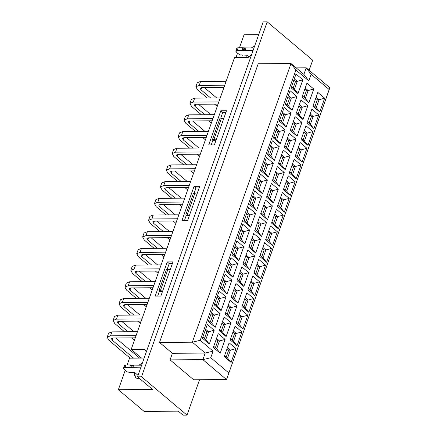 <?xml version="1.0" encoding="UTF-8"?>
<svg xmlns="http://www.w3.org/2000/svg" width="437" height="437" viewBox="0 0 437 437"><rect width="100%" height="100%" fill="white"/><g stroke="black" fill="none" stroke-linecap="round" stroke-linejoin="round"><path stroke-width="0.66" d="M248.893 56.903L246.9 55.22L246.807 57.476L246.9 55.22L240.317 54.942L246.9 55.22L248.893 56.903M138.037 375.334L134.574 372.411L135.377 377.115L136.087 377.89L139.223 378.934C135.656 378.671 134.104 376.497 134.574 372.411L129.019 372.455L129.133 372.127L127.997 372.133L129.139 372.127L129.019 372.455L134.574 372.411L138.037 375.334M137.518 376.798L141.506 376.77L267.193 21.85L263.205 21.877L137.518 376.798L152.54 389.46L118.361 389.706L144.117 411.414L178.296 411.168L183.016 415.15L187.003 415.123L141.506 376.77L137.518 376.798L263.205 21.877L267.193 21.85L141.506 376.77L187.003 415.123L199.54 379.731L187.003 415.123L183.016 415.15L178.296 411.168L144.117 411.414L118.361 389.706L152.54 389.46L137.518 376.798M312.69 60.202L267.193 21.85L312.69 60.202L309.123 70.27L312.69 60.202M172.391 353.304L159.51 342.45L258.196 63.769L159.51 342.45L172.391 353.304L205.204 353.069L192.324 342.209L159.51 342.45L192.324 342.209L291.009 63.534L258.196 63.769L291.009 63.534L303.884 74.388L306.217 67.817L296.177 67.888L306.217 67.817L329.82 87.717L306.217 67.817L303.884 74.388L291.009 63.534L192.324 342.209L205.204 353.069L172.391 353.304L170.064 359.875L172.391 353.304M193.673 379.775L170.064 359.875L193.673 379.775L226.481 379.54L193.673 379.775M244.048 34.785L258.671 34.681L244.048 34.785L239.454 47.764L244.048 34.785M129.538 358.16L127.129 364.955L129.538 358.16L141.501 358.072L129.538 358.16M125.239 370.292L118.361 389.706L125.239 370.292M144.155 358.05L141.501 358.072L144.155 358.05M138.813 365.239L142.396 363.032L138.813 365.239M139.993 378.884L139.223 378.934L139.993 378.884M202.872 359.64L170.064 359.875L202.872 359.64L205.204 353.069L213.087 351.151L200.206 340.297L192.324 342.209L200.206 340.297L295.915 70.029L291.009 63.534L295.915 70.029L308.79 80.883L303.884 74.388L308.79 80.883L311.117 74.312L306.217 67.817L311.117 74.312L329.23 89.58L329.82 87.717L228.873 372.99L226.481 379.54L202.872 359.64L226.481 379.54L228.873 372.99L210.76 357.723L202.872 359.64L210.76 357.723L213.087 351.151L205.204 353.069L202.872 359.64M235.985 57.558L237.564 53.101L235.985 57.558M251.138 48.043L254.716 45.841L251.138 48.043M144.865 349.289L131.198 349.387L141.501 358.072L131.198 349.387L234.538 57.564L248.205 57.471L234.538 57.564L131.198 349.387L144.865 349.289L146.286 352.042L144.865 349.289M184.458 220.51L186.249 215.452L184.458 220.51M193.968 193.657L195.978 187.981L194.044 186.353L181.939 220.532L187.637 220.488L199.742 186.309L194.044 186.353L195.978 187.981L199.157 187.959L195.978 187.981L193.968 193.657M155.173 296.117L160.871 296.073L172.976 261.894L167.278 261.938L155.173 296.117L167.278 261.938L169.212 263.566L167.278 261.938L172.976 261.894L160.871 296.073L155.173 296.117M157.691 296.095L159.483 291.037L157.691 296.095M167.202 269.241L169.212 263.566L172.391 263.544L169.212 263.566L167.202 269.241M211.224 144.926L213.016 139.867L211.224 144.926M220.734 118.072L222.744 112.396L220.811 110.769L208.706 144.947L214.403 144.904L226.508 110.725L220.811 110.769L222.744 112.396L225.924 112.375L222.744 112.396L220.734 118.072M329.23 89.58L311.117 74.312L308.79 80.883L295.915 70.029L200.206 340.297L213.087 351.151L210.76 357.723L228.873 372.99L329.23 89.58M214.19 330.235L209.307 344.039L202.435 338.249L207.324 324.445L214.19 330.235L208.58 331.765L205.789 339.653L209.307 344.039L214.19 330.235L207.324 324.445L202.435 338.249L209.307 344.039L205.789 339.653L202.823 337.156L205.789 339.653L208.58 331.765L214.19 330.235M225.093 339.423L220.21 353.227L213.338 347.437L218.227 333.639L225.093 339.423L219.483 340.958L216.692 348.841L220.21 353.227L225.093 339.423L218.227 333.639L213.338 347.437L220.21 353.227L216.692 348.841L213.726 346.344L216.692 348.841L219.483 340.958L225.093 339.423M224.241 356.63L229.13 342.827L235.996 348.617L231.107 362.415L224.241 356.63L231.107 362.415L235.996 348.617L229.13 342.827L224.241 356.63M220.106 313.542L215.217 327.34L208.351 321.556L213.234 307.752L220.106 313.542L214.491 315.072L211.699 322.959L215.217 327.34L220.106 313.542L213.234 307.752L208.351 321.556L215.217 327.34L211.699 322.959L208.733 320.463L211.699 322.959L214.491 315.072L220.106 313.542M231.009 322.73L226.12 336.534L219.254 330.743L224.137 316.94L231.009 322.73L225.394 324.259L222.602 332.147L226.12 336.534L231.009 322.73L224.137 316.94L219.254 330.743L226.12 336.534L222.602 332.147L219.636 329.651L222.602 332.147L225.394 324.259L231.009 322.73M230.152 339.931L235.04 326.133L241.907 331.923L237.023 345.722L230.152 339.931L237.023 345.722L241.907 331.923L235.04 326.133L230.152 339.931M226.016 296.849L221.127 310.647L214.261 304.862L219.15 291.058L226.016 296.849L220.401 298.378L217.61 306.266L221.127 310.647L226.016 296.849L219.15 291.058L214.261 304.862L221.127 310.647L217.61 306.266L214.649 303.764L217.61 306.266L220.401 298.378L226.016 296.849M236.92 306.037L232.031 319.84L225.164 314.05L230.053 300.246L236.92 306.037L231.304 307.566L228.513 315.454L232.031 319.84L236.92 306.037L230.053 300.246L225.164 314.05L232.031 319.84L228.513 315.454L225.552 312.958L228.513 315.454L231.304 307.566L236.92 306.037M236.067 323.238L240.951 309.44L247.823 315.224L242.934 329.028L236.067 323.238L242.934 329.028L247.823 315.224L240.951 309.44L236.067 323.238M231.927 280.15L227.038 293.954L220.172 288.163L225.06 274.365L231.927 280.15L226.317 281.685L223.52 289.567L227.038 293.954L231.927 280.15L225.06 274.365L220.172 288.163L227.038 293.954L223.52 289.567L220.559 287.071L223.52 289.567L226.317 281.685L231.927 280.15M242.83 289.343L237.941 303.147L231.075 297.357L235.964 283.553L242.83 289.343L237.22 290.873L234.423 298.761L237.941 303.147L242.83 289.343L235.964 283.553L231.075 297.357L237.941 303.147L234.423 298.761L231.463 296.264L234.423 298.761L237.22 290.873L242.83 289.343M241.978 306.545L246.867 292.741L253.733 298.531L248.844 312.335L241.978 306.545L248.844 312.335L253.733 298.531L246.867 292.741L241.978 306.545M237.837 263.456L232.954 277.26L226.082 271.47L230.971 257.666L237.837 263.456L232.227 264.986L229.436 272.874L232.954 277.26L237.837 263.456L230.971 257.666L226.082 271.47L232.954 277.26L229.436 272.874L226.47 270.377L229.436 272.874L232.227 264.986L237.837 263.456M248.74 272.65L243.857 286.448L236.985 280.663L241.874 266.86L248.74 272.65L243.13 274.179L240.339 282.067L243.857 286.448L248.74 272.65L241.874 266.86L236.985 280.663L243.857 286.448L240.339 282.067L237.373 279.565L240.339 282.067L243.13 274.179L248.74 272.65M247.888 289.851L252.777 276.047L259.644 281.838L254.755 295.641L247.888 289.851L254.755 295.641L259.644 281.838L252.777 276.047L247.888 289.851M243.753 246.763L238.864 260.567L231.998 254.776L236.881 240.973L243.753 246.763L238.138 248.292L235.346 256.18L238.864 260.567L243.753 246.763L236.881 240.973L231.998 254.776L238.864 260.567L235.346 256.18L232.38 253.684L235.346 256.18L238.138 248.292L243.753 246.763M254.656 255.951L249.767 269.755L242.901 263.964L247.784 250.166L254.656 255.951L249.041 257.486L246.25 265.374L249.767 269.755L254.656 255.951L247.784 250.166L242.901 263.964L249.767 269.755L246.25 265.374L243.283 262.872L246.25 265.374L249.041 257.486L254.656 255.951M253.799 273.158L258.688 259.354L265.554 265.144L260.671 278.948L253.799 273.158L260.671 278.948L265.554 265.144L258.688 259.354L253.799 273.158M249.664 230.07L244.775 243.873L237.908 238.083L242.797 224.279L249.664 230.07L244.048 231.599L241.257 239.487L244.775 243.873L249.664 230.07L242.797 224.279L237.908 238.083L244.775 243.873L241.257 239.487L238.296 236.991L241.257 239.487L244.048 231.599L249.664 230.07M260.567 239.257L255.678 253.061L248.811 247.271L253.7 233.467L260.567 239.257L254.951 240.787L252.16 248.675L255.678 253.061L260.567 239.257L253.7 233.467L248.811 247.271L255.678 253.061L252.16 248.675L249.199 246.178L252.16 248.675L254.951 240.787L260.567 239.257M259.715 256.464L264.598 242.661L271.47 248.451L266.581 262.249L259.715 256.464L266.581 262.249L271.47 248.451L264.598 242.661L259.715 256.464M255.574 213.376L250.685 227.174L243.819 221.39L248.708 207.586L255.574 213.376L249.964 214.906L247.167 222.794L250.685 227.174L255.574 213.376L248.708 207.586L243.819 221.39L250.685 227.174L247.167 222.794L244.207 220.297L247.167 222.794L249.964 214.906L255.574 213.376M266.477 222.564L261.588 236.368L254.722 230.578L259.611 216.774L266.477 222.564L260.867 224.094L258.07 231.981L261.588 236.368L266.477 222.564L259.611 216.774L254.722 230.578L261.588 236.368L258.07 231.981L255.11 229.485L258.07 231.981L260.867 224.094L266.477 222.564M265.625 239.766L270.514 225.967L277.38 231.752L272.491 245.556L265.625 239.766L272.491 245.556L277.38 231.752L270.514 225.967L265.625 239.766M261.484 196.683L256.601 210.481L249.729 204.691L254.618 190.893L261.484 196.683L255.874 198.212L253.083 206.1L256.601 210.481L261.484 196.683L254.618 190.893L249.729 204.691L256.601 210.481L253.083 206.1L250.117 203.598L253.083 206.1L255.874 198.212L261.484 196.683M272.388 205.871L267.504 219.674L260.632 213.884L265.521 200.08L272.388 205.871L266.778 207.4L263.986 215.288L267.504 219.674L272.388 205.871L265.521 200.08L260.632 213.884L267.504 219.674L263.986 215.288L261.02 212.792L263.986 215.288L266.778 207.4L272.388 205.871M271.535 223.072L276.424 209.274L283.291 215.059L278.402 228.862L271.535 223.072L278.402 228.862L283.291 215.059L276.424 209.274L271.535 223.072M267.4 179.984L262.511 193.788L255.645 187.997L260.528 174.199L267.4 179.984L261.785 181.519L258.994 189.401L262.511 193.788L267.4 179.984L260.528 174.199L255.645 187.997L262.511 193.788L258.994 189.401L256.027 186.905L258.994 189.401L261.785 181.519L267.4 179.984M278.303 189.177L273.415 202.976L266.548 197.191L271.432 183.387L278.303 189.177L272.688 190.707L269.897 198.595L273.415 202.976L278.303 189.177L271.432 183.387L266.548 197.191L273.415 202.976L269.897 198.595L266.931 196.098L269.897 198.595L272.688 190.707L278.303 189.177M277.446 206.379L282.335 192.575L289.201 198.365L284.318 212.169L277.446 206.379L284.318 212.169L289.201 198.365L282.335 192.575L277.446 206.379M273.311 163.291L268.422 177.094L261.555 171.304L266.444 157.5L273.311 163.291L267.695 164.82L264.904 172.708L268.422 177.094L273.311 163.291L266.444 157.5L261.555 171.304L268.422 177.094L264.904 172.708L261.943 170.212L264.904 172.708L267.695 164.82L273.311 163.291M284.214 172.484L279.325 186.282L272.459 180.497L277.348 166.694L284.214 172.484L278.598 174.013L275.807 181.901L279.325 186.282L284.214 172.484L277.348 166.694L272.459 180.497L279.325 186.282L275.807 181.901L272.846 179.399L275.807 181.901L278.598 174.013L284.214 172.484M283.362 189.685L288.245 175.882L295.117 181.672L290.228 195.476L283.362 189.685L290.228 195.476L295.117 181.672L288.245 175.882L283.362 189.685M279.221 146.597L274.332 160.401L267.466 154.611L272.355 140.807L279.221 146.597L273.611 148.127L270.814 156.014L274.332 160.401L279.221 146.597L272.355 140.807L267.466 154.611L274.332 160.401L270.814 156.014L267.854 153.518L270.814 156.014L273.611 148.127L279.221 146.597M290.124 155.785L285.235 169.589L278.369 163.799L283.258 150L290.124 155.785L284.514 157.32L281.718 165.202L285.235 169.589L290.124 155.785L283.258 150L278.369 163.799L285.235 169.589L281.718 165.202L278.757 162.706L281.718 165.202L284.514 157.32L290.124 155.785M289.272 172.992L294.161 159.188L301.027 164.978L296.139 178.782L289.272 172.992L296.139 178.782L301.027 164.978L294.161 159.188L289.272 172.992M285.132 129.904L280.248 143.707L273.376 137.917L278.265 124.113L285.132 129.904L279.522 131.433L276.73 139.321L280.248 143.707L285.132 129.904L278.265 124.113L273.376 137.917L280.248 143.707L276.73 139.321L273.764 136.825L276.73 139.321L279.522 131.433L285.132 129.904M296.035 139.092L291.151 152.895L284.279 147.105L289.168 133.301L296.035 139.092L290.425 140.621L287.633 148.509L291.151 152.895L296.035 139.092L289.168 133.301L284.279 147.105L291.151 152.895L287.633 148.509L284.667 146.013L287.633 148.509L290.425 140.621L296.035 139.092M295.183 156.299L300.072 142.495L306.938 148.285L302.049 162.083L295.183 156.299L302.049 162.083L306.938 148.285L300.072 142.495L295.183 156.299M291.047 113.21L286.159 127.009L279.292 121.224L284.176 107.42L291.047 113.21L285.432 114.74L282.641 122.628L286.159 127.009L291.047 113.21L284.176 107.42L279.292 121.224L286.159 127.009L282.641 122.628L279.675 120.131L282.641 122.628L285.432 114.74L291.047 113.21M301.951 122.398L297.062 136.202L290.195 130.412L295.079 116.608L301.951 122.398L296.335 123.928L293.544 131.816L297.062 136.202L301.951 122.398L295.079 116.608L290.195 130.412L297.062 136.202L293.544 131.816L290.578 129.319L293.544 131.816L296.335 123.928L301.951 122.398M301.093 139.6L305.982 125.801L312.848 131.586L307.965 145.39L301.093 139.6L307.965 145.39L312.848 131.586L305.982 125.801L301.093 139.6M296.958 96.511L292.069 110.315L285.203 104.525L290.092 90.727L296.958 96.511L291.342 98.046L288.551 105.934L292.069 110.315L296.958 96.511L290.092 90.727L285.203 104.525L292.069 110.315L288.551 105.934L285.59 103.432L288.551 105.934L291.342 98.046L296.958 96.511M307.861 105.705L302.972 119.509L296.106 113.718L300.995 99.915L307.861 105.705L302.246 107.234L299.454 115.122L302.972 119.509L307.861 105.705L300.995 99.915L296.106 113.718L302.972 119.509L299.454 115.122L296.494 112.626L299.454 115.122L302.246 107.234L307.861 105.705M307.009 122.906L311.892 109.103L318.764 114.893L313.875 128.696L307.009 122.906L313.875 128.696L318.764 114.893L311.892 109.103L307.009 122.906M302.868 79.818L297.979 93.622L291.113 87.832L296.002 74.033L302.868 79.818L297.258 81.353L294.462 89.235L297.979 93.622L302.868 79.818L296.002 74.033L291.113 87.832L297.979 93.622L294.462 89.235L291.501 86.739L294.462 89.235L297.258 81.353L302.868 79.818M313.771 89.011L308.883 102.81L302.016 97.025L306.905 83.221L313.771 89.011L308.161 90.541L305.365 98.429L308.883 102.81L313.771 89.011L306.905 83.221L302.016 97.025L308.883 102.81L305.365 98.429L302.404 95.932L305.365 98.429L308.161 90.541L313.771 89.011M312.919 106.213L317.808 92.409L324.675 98.199L319.786 112.003L312.919 106.213L319.786 112.003L324.675 98.199L317.808 92.409L312.919 106.213M316.098 97.233L319.059 99.729L324.675 98.199L319.059 99.729L316.268 107.617L319.786 112.003L316.268 107.617L313.307 105.12L316.268 107.617L319.059 99.729L316.098 97.233M305.195 88.045L308.161 90.541L306.452 90.552L304.054 97.32L306.452 90.552L308.161 90.541L305.195 88.045M294.292 78.851L297.258 81.353L295.549 81.364L293.151 88.132L295.549 81.364L297.258 81.353L294.292 78.851M310.188 113.926L313.149 116.428L318.764 114.893L313.149 116.428L310.357 124.31L313.875 128.696L310.357 124.31L307.397 121.814L310.357 124.31L313.149 116.428L310.188 113.926M299.285 104.738L302.246 107.234L300.536 107.245L298.143 114.013L300.536 107.245L302.246 107.234L299.285 104.738M288.382 95.55L291.342 98.046L289.638 98.057L287.24 104.825L289.638 98.057L291.342 98.046L288.382 95.55M304.278 130.619L307.238 133.121L312.848 131.586L307.238 133.121L304.447 141.009L307.965 145.39L304.447 141.009L301.481 138.507L304.447 141.009L307.238 133.121L304.278 130.619M293.374 121.431L296.335 123.928L294.625 123.944L292.227 130.712L294.625 123.944L296.335 123.928L293.374 121.431M282.471 112.243L285.432 114.74L283.722 114.751L281.33 121.519L283.722 114.751L285.432 114.74L282.471 112.243M298.362 147.318L301.328 149.815L306.938 148.285L301.328 149.815L298.531 157.702L302.049 162.083L298.531 157.702L295.57 155.206L298.531 157.702L301.328 149.815L298.362 147.318M287.459 138.125L290.425 140.621L288.715 140.638L286.317 147.406L288.715 140.638L290.425 140.621L287.459 138.125M276.561 128.937L279.522 131.433L277.812 131.444L275.414 138.212L277.812 131.444L279.522 131.433L276.561 128.937M292.451 164.012L295.412 166.508L301.027 164.978L295.412 166.508L292.621 174.396L296.139 178.782L292.621 174.396L289.66 171.899L292.621 174.396L295.412 166.508L292.451 164.012M281.548 154.818L284.514 157.32L282.805 157.331L280.407 164.099L282.805 157.331L284.514 157.32L281.548 154.818M270.645 145.63L273.611 148.127L271.901 148.138L269.503 154.911L271.901 148.138L273.611 148.127L270.645 145.63M286.541 180.705L289.502 183.201L295.117 181.672L289.502 183.201L286.71 191.089L290.228 195.476L286.71 191.089L283.75 188.593L286.71 191.089L289.502 183.201L286.541 180.705M275.638 171.517L278.598 174.013L276.889 174.024L274.496 180.792L276.889 174.024L278.598 174.013L275.638 171.517M264.735 162.324L267.695 164.82L265.991 164.836L263.593 171.604L265.991 164.836L267.695 164.82L264.735 162.324M280.63 197.398L283.591 199.895L289.201 198.365L283.591 199.895L280.8 207.783L284.318 212.169L280.8 207.783L277.834 205.286L280.8 207.783L283.591 199.895L280.63 197.398M269.727 188.21L272.688 190.707L270.978 190.718L268.58 197.486L270.978 190.718L272.688 190.707L269.727 188.21M258.824 179.017L261.785 181.519L260.075 181.53L257.683 188.298L260.075 181.53L261.785 181.519L258.824 179.017M274.715 214.092L277.681 216.594L283.291 215.059L277.681 216.594L274.884 224.476L278.402 228.862L274.884 224.476L271.923 221.98L274.884 224.476L277.681 216.594L274.715 214.092M263.811 204.904L266.778 207.4L265.068 207.411L262.67 214.179L265.068 207.411L266.778 207.4L263.811 204.904M252.914 195.716L255.874 198.212L254.165 198.223L251.767 204.991L254.165 198.223L255.874 198.212L252.914 195.716M268.804 230.791L271.765 233.287L277.38 231.752L271.765 233.287L268.974 241.175L272.491 245.556L268.974 241.175L266.013 238.673L268.974 241.175L271.765 233.287L268.804 230.791M257.901 221.597L260.867 224.094L259.157 224.11L256.759 230.878L259.157 224.11L260.867 224.094L257.901 221.597M246.998 212.409L249.964 214.906L248.254 214.917L245.856 221.685L248.254 214.917L249.964 214.906L246.998 212.409M262.894 247.484L265.854 249.98L271.47 248.451L265.854 249.98L263.063 257.868L266.581 262.249L263.063 257.868L260.102 255.372L263.063 257.868L265.854 249.98L262.894 247.484M251.991 238.291L254.951 240.787L253.242 240.803L250.849 247.571L253.242 240.803L254.951 240.787L251.991 238.291M241.087 229.103L244.048 231.599L242.344 231.61L239.946 238.378L242.344 231.61L244.048 231.599L241.087 229.103M256.983 264.177L259.944 266.674L265.554 265.144L259.944 266.674L257.153 274.562L260.671 278.948L257.153 274.562L254.187 272.065L257.153 274.562L259.944 266.674L256.983 264.177M246.08 254.984L249.041 257.486L247.331 257.497L244.933 264.265L247.331 257.497L249.041 257.486L246.08 254.984M235.177 245.796L238.138 248.292L236.428 248.309L234.035 255.077L236.428 248.309L238.138 248.292L235.177 245.796M251.067 280.871L254.034 283.367L259.644 281.838L254.034 283.367L251.237 291.255L254.755 295.641L251.237 291.255L248.276 288.759L251.237 291.255L254.034 283.367L251.067 280.871M240.164 271.683L243.13 274.179L241.421 274.19L239.023 280.958L241.421 274.19L243.13 274.179L240.164 271.683M229.267 262.49L232.227 264.986L230.518 265.002L228.119 271.77L230.518 265.002L232.227 264.986L229.267 262.49M245.157 297.564L248.118 300.061L253.733 298.531L248.118 300.061L245.326 307.948L248.844 312.335L245.326 307.948L242.366 305.452L245.326 307.948L248.118 300.061L245.157 297.564M234.254 288.376L237.22 290.873L235.51 290.884L233.112 297.652L235.51 290.884L237.22 290.873L234.254 288.376M223.351 279.183L226.317 281.685L224.607 281.696L222.209 288.464L224.607 281.696L226.317 281.685L223.351 279.183M239.247 314.258L242.207 316.759L247.823 315.224L242.207 316.759L239.416 324.642L242.934 329.028L239.416 324.642L236.455 322.145L239.416 324.642L242.207 316.759L239.247 314.258M228.343 305.07L231.304 307.566L229.594 307.577L227.202 314.345L229.594 307.577L231.304 307.566L228.343 305.07M217.44 295.882L220.401 298.378L218.697 298.389L216.299 305.157L218.697 298.389L220.401 298.378L217.44 295.882M233.336 330.956L236.297 333.453L241.907 331.923L236.297 333.453L233.505 341.341L237.023 345.722L233.505 341.341L230.539 338.839L233.505 341.341L236.297 333.453L233.336 330.956M222.433 321.763L225.394 324.259L223.684 324.276L221.286 331.044L223.684 324.276L225.394 324.259L222.433 321.763M211.53 312.575L214.491 315.072L212.781 315.082L210.388 321.851L212.781 315.082L214.491 315.072L211.53 312.575M227.42 347.65L230.386 350.146L235.996 348.617L230.386 350.146L227.59 358.034L231.107 362.415L227.59 358.034L224.629 355.538L227.59 358.034L230.386 350.146L227.42 347.65M216.517 338.457L219.483 340.958L217.773 340.969L215.375 347.737L217.773 340.969L219.483 340.958L216.517 338.457M205.619 329.269L208.58 331.765L206.87 331.776L204.472 338.544L206.87 331.776L208.58 331.765L205.619 329.269M315.705 98.352L317.355 99.745L319.059 99.729L317.355 99.745L314.957 106.513L317.355 99.745L315.705 98.352M304.802 89.164L306.452 90.552L304.802 89.164M293.899 79.971L295.549 81.364L293.899 79.971M309.789 115.046L311.439 116.439L313.149 116.428L311.439 116.439L309.046 123.207L311.439 116.439L309.789 115.046M298.886 105.858L300.536 107.245L298.886 105.858M287.983 96.664L289.638 98.057L287.983 96.664M303.879 131.739L305.529 133.132L307.238 133.121L305.529 133.132L303.131 139.9L305.529 133.132L303.879 131.739M292.976 122.551L294.625 123.944L292.976 122.551M282.073 113.358L283.722 114.751L282.073 113.358M297.968 148.433L299.618 149.825L301.328 149.815L299.618 149.825L297.22 156.593L299.618 149.825L297.968 148.433M287.065 139.245L288.715 140.638L287.065 139.245M276.162 130.057L277.812 131.444L276.162 130.057M292.058 165.131L293.708 166.519L295.412 166.508L293.708 166.519L291.31 173.287L293.708 166.519L292.058 165.131M281.155 155.938L282.805 157.331L281.155 155.938M270.252 146.75L271.901 148.138L270.252 146.75M286.142 181.825L287.792 183.212L289.502 183.201L287.792 183.212L285.399 189.98L287.792 183.212L286.142 181.825M275.239 172.631L276.889 174.024L275.239 172.631M264.336 163.443L265.991 164.836L264.336 163.443M280.232 198.518L281.881 199.911L283.591 199.895L281.881 199.911L279.483 206.679L281.881 199.911L280.232 198.518M269.329 189.33L270.978 190.718L269.329 189.33M258.425 180.137L260.075 181.53L258.425 180.137M274.321 215.212L275.971 216.605L277.681 216.594L275.971 216.605L273.573 223.373L275.971 216.605L274.321 215.212M263.418 206.024L265.068 207.411L263.418 206.024M252.515 196.83L254.165 198.223L252.515 196.83M268.411 231.905L270.061 233.298L271.765 233.287L270.061 233.298L267.663 240.066L270.061 233.298L268.411 231.905M257.508 222.717L259.157 224.11L257.508 222.717M246.605 213.529L248.254 214.917L246.605 213.529M262.495 248.598L264.145 249.991L265.854 249.98L264.145 249.991L261.752 256.759L264.145 249.991L262.495 248.598M251.592 239.41L253.242 240.803L251.592 239.41M240.689 230.223L242.344 231.61L240.689 230.223M256.585 265.297L258.234 266.685L259.944 266.674L258.234 266.685L255.836 273.453L258.234 266.685L256.585 265.297M245.681 256.104L247.331 257.497L245.681 256.104M234.778 246.916L236.428 248.309L234.778 246.916M250.674 281.991L252.324 283.378L254.034 283.367L252.324 283.378L249.926 290.152L252.324 283.378L250.674 281.991M239.771 272.797L241.421 274.19L239.771 272.797M228.868 263.609L230.518 265.002L228.868 263.609M244.764 298.684L246.413 300.077L248.118 300.061L246.413 300.077L244.015 306.845L246.413 300.077L244.764 298.684M233.861 289.496L235.51 290.884L233.861 289.496M222.957 280.303L224.607 281.696L222.957 280.303M238.848 315.377L240.497 316.77L242.207 316.759L240.497 316.77L238.105 323.538L240.497 316.77L238.848 315.377M227.945 306.19L229.594 307.577L227.945 306.19M217.047 296.996L218.697 298.389L217.047 296.996M232.937 332.071L234.587 333.464L236.297 333.453L234.587 333.464L232.189 340.232L234.587 333.464L232.937 332.071M222.034 322.883L223.684 324.276L222.034 322.883M211.131 313.695L212.781 315.082L211.131 313.695M227.027 348.77L228.677 350.157L230.386 350.146L228.677 350.157L226.279 356.925L228.677 350.157L227.027 348.77M216.124 339.576L217.773 340.969L216.124 339.576M205.221 330.388L206.87 331.776L205.221 330.388M251.586 54.685L248.205 57.471L251.586 54.685M181.939 220.532L194.044 186.353L199.742 186.309L187.637 220.488L181.939 220.532M208.706 144.947L220.811 110.769L226.508 110.725L214.403 144.904L208.706 144.947M162.493 291.495L160.046 291.512L162.493 291.495M189.259 215.911L186.812 215.927L189.259 215.911M216.025 140.326L213.578 140.343L216.025 140.326M216.168 139.933L212.508 139.436L213.578 140.343L212.508 139.436L220.068 118.077L223.728 118.569L221.493 118.066L213.928 139.43L216.168 139.933M189.401 215.517L185.741 215.02L186.812 215.927L185.741 215.02L193.301 193.662L196.961 194.154L194.727 193.651L187.162 215.015L189.401 215.517M162.635 291.102L158.975 290.605L160.046 291.512L158.975 290.605L166.541 269.247L170.195 269.738L167.961 269.236L160.395 290.6L162.635 291.102M212.508 139.436L213.928 139.43L221.493 118.066L220.068 118.077L212.508 139.436M185.741 215.02L187.162 215.015L194.727 193.651L193.301 193.662L185.741 215.02M158.975 290.605L160.395 290.6L167.961 269.236L166.541 269.247L158.975 290.605M223.968 87.411L201.768 87.569L223.968 87.411M226.142 81.271L200.588 81.457L199.19 85.401L224.744 85.215L199.19 85.401L195.863 86.706L197.508 89.793L207.318 98.063L197.508 89.793L195.852 86.739L199.19 85.401L200.588 81.457L226.142 81.271M214.518 104.132L217.238 106.42L214.518 104.132M210.732 98.035L200.922 89.765L200.102 88.225L201.768 87.569L200.102 88.225L200.922 89.765L201.703 87.575L200.922 89.765L210.732 98.035M204.374 87.553L216.757 97.992L204.374 87.553M197.262 82.762L200.588 81.457L197.262 82.762L195.852 86.739M220.232 97.97L194.673 98.15L193.28 102.094L218.833 101.914L193.28 102.094L194.673 98.15L220.232 97.97M218.058 104.104L195.852 104.268L218.058 104.104M198.458 104.246L210.847 114.685L198.458 104.246M191.351 99.456L194.673 98.15L191.351 99.456L189.942 103.432L193.28 102.094L189.953 103.4L191.592 106.486L189.942 103.432M191.592 106.486L201.402 114.756L191.592 106.486M208.607 120.825L211.322 123.114L208.607 120.825M204.822 114.729L195.011 106.459L194.192 104.918L195.852 104.268L194.192 104.918L195.011 106.459L195.787 104.268L195.011 106.459L204.822 114.729M212.142 120.803L189.942 120.962L212.142 120.803M214.316 114.663L188.762 114.844L187.369 118.788L212.923 118.607L187.369 118.788L184.043 120.093L185.681 123.179L195.492 131.45L185.681 123.179L184.032 120.126L187.369 118.788L188.762 114.844L214.316 114.663M202.697 137.518L205.412 139.813L202.697 137.518M198.911 131.422L189.101 123.158L188.281 121.612L189.942 120.962L188.281 121.612L189.101 123.158L189.877 120.962L189.101 123.158L198.911 131.422M192.548 120.94L204.931 131.384L192.548 120.94M185.441 116.155L188.762 114.844L185.441 116.155L184.032 120.126M206.231 137.497L184.032 137.655L206.231 137.497M208.405 131.357L182.852 131.542L181.453 135.481L207.007 135.301L181.453 135.481L178.132 136.792L179.771 139.873L189.582 148.143L179.771 139.873L178.121 136.819L181.453 135.481L182.852 131.542L208.405 131.357M196.781 154.217L199.501 156.506L196.781 154.217M192.996 148.121L183.19 139.851L182.366 138.305L184.032 137.655L182.366 138.305L183.19 139.851L183.966 137.655L183.19 139.851L192.996 148.121M186.637 137.633L199.021 148.077L186.637 137.633M179.525 132.848L182.852 131.542L179.525 132.848L178.121 136.819M202.495 148.05L176.941 148.236L175.543 152.18L201.096 151.994L175.543 152.18L176.941 148.236L202.495 148.05M200.321 154.19L178.121 154.348L200.321 154.19M180.727 154.332L193.11 164.771L180.727 154.332M173.615 149.541L176.941 148.236L173.615 149.541L172.205 153.513L175.543 152.18L172.216 153.485L173.86 156.566L172.205 153.513M173.86 156.566L183.671 164.836L173.86 156.566M190.871 170.911L193.591 173.199L190.871 170.911M187.085 164.815L177.275 156.544L176.455 155.004L178.121 154.348L176.45 155.015L177.275 156.544L178.056 154.348L177.275 156.544L187.085 164.815M194.41 170.883L172.205 171.042L194.41 170.883M196.584 164.744L171.025 164.929L169.632 168.873L195.186 168.687L169.632 168.873L166.306 170.179L167.945 173.265L177.755 181.53L167.945 173.265L166.295 170.206L169.632 168.873L171.025 164.929L196.584 164.744M184.96 187.604L187.675 189.893L184.96 187.604M181.175 181.508L171.364 173.238L170.545 171.697L172.205 171.042L170.545 171.697L171.364 173.238L172.14 171.042L171.364 173.238L181.175 181.508M174.811 171.025L187.2 181.464L174.811 171.025M167.704 166.235L171.025 164.929L167.704 166.235L166.295 170.206M188.494 187.577L166.295 187.735L188.494 187.577M190.669 181.437L165.115 181.623L163.722 185.567L189.276 185.381L163.722 185.567L160.395 186.872L162.034 189.958L171.845 198.229L162.034 189.958L160.384 186.905L163.722 185.567L165.115 181.623L190.669 181.437M179.05 204.298L181.765 206.586L179.05 204.298M175.264 198.201L165.454 189.931L164.634 188.391L166.295 187.735L164.634 188.391L165.454 189.931L166.229 187.741L165.454 189.931L175.264 198.201M168.9 187.719L181.284 198.158L168.9 187.719M161.794 182.928L165.115 181.623L161.794 182.928L160.384 186.905M184.758 198.136L159.205 198.316L157.806 202.26L183.36 202.08L157.806 202.26L159.205 198.316L184.758 198.136M182.584 204.27L160.384 204.434L182.584 204.27M162.99 204.412L175.374 214.851L162.99 204.412M155.878 199.622L159.205 198.316L155.878 199.622L154.474 203.598L157.806 202.26L154.485 203.566L156.124 206.652L154.474 203.598M156.124 206.652L165.934 214.922L156.124 206.652M173.134 220.991L175.854 223.285L173.134 220.991M169.354 214.895L159.543 206.625L158.718 205.084L160.384 204.434L158.718 205.084L159.543 206.625L160.319 204.434L159.543 206.625L169.354 214.895M176.674 220.969L154.474 221.127L176.674 220.969M178.848 214.829L153.294 215.009L151.896 218.953L177.449 218.773L151.896 218.953L148.569 220.259L150.213 223.345L160.024 231.615L150.213 223.345L148.558 220.292L151.896 218.953L153.294 215.009L178.848 214.829M167.224 237.684L169.944 239.979L167.224 237.684M163.438 231.588L153.627 223.323L152.808 221.778L154.474 221.127L152.808 221.778L153.627 223.323L154.408 221.127L153.627 223.323L163.438 231.588M157.08 221.106L169.463 231.55L157.08 221.106M149.967 216.32L153.294 215.009L149.967 216.32L148.558 220.292M172.937 231.523L147.384 231.708L145.985 235.647L171.539 235.467L145.985 235.647L147.384 231.708L172.937 231.523M170.763 237.662L148.558 237.821L170.763 237.662M151.164 237.799L163.553 248.243L151.164 237.799M144.057 233.014L147.384 231.708L144.046 233.041L142.648 236.985L145.985 235.647L142.659 236.958L144.297 240.039L142.648 236.985M144.297 240.039L154.108 248.309L144.297 240.039M161.313 254.383L164.028 256.672L161.313 254.383M157.528 248.287L147.717 240.017L146.898 238.471L148.558 237.821L146.898 238.471L147.717 240.017L148.493 237.821L147.717 240.017L157.528 248.287M167.021 248.216L141.468 248.402L140.075 252.346L165.628 252.16L140.075 252.346L141.468 248.402L167.021 248.216M164.847 254.356L142.648 254.514L164.847 254.356M145.253 254.498L157.637 264.937L145.253 254.498M138.147 249.707L141.468 248.402L138.147 249.707L136.737 253.678L140.075 252.346L136.748 253.651L138.387 256.732L136.737 253.678M138.387 256.732L148.198 265.002L138.387 256.732M155.403 271.077L158.118 273.365L155.403 271.077M151.617 264.98L141.807 256.71L140.987 255.17L142.648 254.514L140.982 255.181L141.807 256.71L142.582 254.514L141.807 256.71L151.617 264.98M161.111 264.909L135.557 265.095L134.159 269.039L159.713 268.853L134.159 269.039L135.557 265.095L161.111 264.909M158.937 271.049L136.737 271.208L158.937 271.049M139.343 271.191L151.726 281.63L139.343 271.191M132.231 266.401L135.557 265.095L132.231 266.401L130.827 270.372L134.159 269.039L130.838 270.345L132.477 273.431L130.827 270.372M132.477 273.431L142.287 281.696L132.477 273.431M149.487 287.77L152.207 290.059L149.487 287.77M145.707 281.674L135.896 273.404L135.071 271.863L136.737 271.208L135.071 271.863L135.896 273.404L136.672 271.208L135.896 273.404L145.707 281.674M153.026 287.743L130.827 287.901L153.026 287.743M155.201 281.608L129.647 281.789L128.249 285.732L153.802 285.547L128.249 285.732L124.922 287.038L126.566 290.124L136.377 298.395L126.566 290.124L124.911 287.071L128.249 285.732L129.647 281.789L155.201 281.608M143.576 304.463L146.297 306.752L143.576 304.463M139.791 298.367L129.98 290.097L129.161 288.557L130.827 287.901L129.161 288.557L129.98 290.097L130.761 287.907L129.98 290.097L139.791 298.367M133.432 287.885L145.816 298.324L133.432 287.885M126.32 283.094L129.647 281.789L126.32 283.094L124.911 287.071M149.29 298.302L123.737 298.482L122.338 302.426L147.892 302.246L122.338 302.426L123.737 298.482L149.29 298.302M147.116 304.436L124.911 304.6L147.116 304.436M127.517 304.578L139.906 315.017L127.517 304.578M120.41 299.787L123.737 298.482L120.41 299.787L119.001 303.764L122.338 302.426L119.011 303.731L120.65 306.818L119.001 303.764M120.65 306.818L130.461 315.088L120.65 306.818M137.666 321.157L140.381 323.451L137.666 321.157M133.88 315.061L124.07 306.796L123.25 305.25L124.911 304.6L123.25 305.25L124.07 306.796L124.845 304.6L124.07 306.796L133.88 315.061M141.2 321.135L119.001 321.293L141.2 321.135M143.374 314.995L117.821 315.175L116.428 319.119L141.981 318.939L116.428 319.119L113.101 320.43L114.74 323.511L124.55 331.781L114.74 323.511L113.09 320.458L116.428 319.119L117.821 315.175L143.374 314.995M131.755 337.85L134.47 340.144L131.755 337.85M127.97 331.754L118.159 323.489L117.34 321.943L119.001 321.293L117.34 321.943L118.159 323.489L118.935 321.293L118.159 323.489L127.97 331.754M121.606 321.271L133.99 331.716L121.606 321.271M114.499 316.486L117.821 315.175L114.499 316.486L113.09 320.458M135.29 337.828L113.09 337.987L135.29 337.828M137.464 331.688L111.91 331.874L110.512 335.818L136.065 335.632L110.512 335.818L107.191 337.124L108.829 340.204L130.122 358.154L108.829 340.204L107.18 337.151L110.512 335.818L111.91 331.874L137.464 331.688M133.536 358.127L112.249 340.183L111.424 338.642L113.09 337.987L111.419 338.653L112.249 340.183L113.025 337.987L112.249 340.183L133.536 358.127M115.696 337.97L139.561 358.089L115.696 337.97M108.584 333.18L111.91 331.874L108.584 333.18L107.18 337.151M237.46 49.599C236.33 48.502 236.559 47.89 238.165 47.775L254.039 48.026L244.037 47.841L243.103 50.468L237.231 50.402C235.63 50.523 235.396 51.129 236.532 52.232L239.323 54.581L240.317 54.942L239.323 54.581L236.532 52.232L235.843 50.96L237.231 50.402L238.165 47.775L236.778 48.316L235.843 50.96M253.11 50.654L243.103 50.468L243.895 50.61L244.829 47.977L243.895 50.61L244.999 50.708L245.933 48.081L244.999 50.708L253.11 50.654M241.464 54.936L242.71 55.253L241.459 54.936M242.934 47.737L238.165 47.775L237.231 50.402L242 50.37L242.934 47.737L242 50.37L243.103 50.468L244.037 47.841L242.934 47.737M125.14 366.796C124.004 365.693 124.239 365.086 125.84 364.966L141.719 365.217L131.712 365.032L130.783 367.664L124.911 367.593C123.305 367.714 123.07 368.325 124.206 369.423L126.998 371.778L127.997 372.133L126.998 371.778L124.206 369.423L123.518 368.151L124.911 367.593L125.84 364.966L124.452 365.507L123.518 368.151M129.139 372.127L130.384 372.444L129.139 372.127M140.785 367.845L130.783 367.664L131.575 367.801L132.504 365.174L131.575 367.801L132.679 367.905L133.607 365.272L132.679 367.905L140.785 367.845M130.608 364.933L125.84 364.966L124.911 367.593L129.68 367.561L130.608 364.933L129.68 367.561L130.783 367.664L131.712 365.032L130.608 364.933"/></g></svg>
